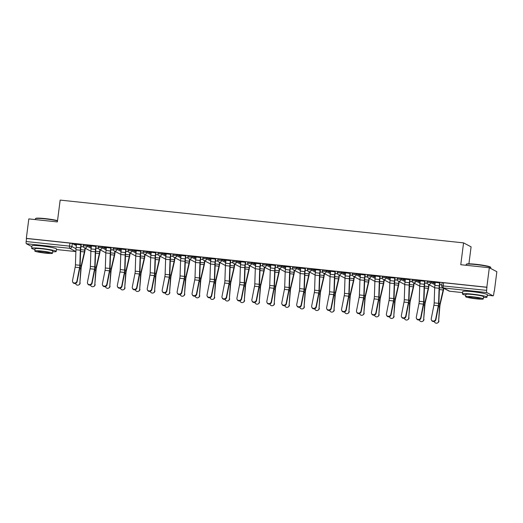 <?xml version="1.0" encoding="UTF-8"?>
<svg xmlns="http://www.w3.org/2000/svg" width="523" height="523" viewBox="0 0 523 523"><rect width="100%" height="100%" fill="white"/><g stroke="black" fill="none" stroke-linecap="round" stroke-linejoin="round"><path stroke-width="0.78" d="M91.29 247.248L87.249 245.117L83.366 244.659L83.229 245.738L87.112 246.196L91.152 248.32M106.241 248.83L102.194 246.699L98.311 246.248L98.174 247.32L102.057 247.778L106.104 249.909M121.186 250.419L117.145 248.288L113.262 247.83L113.125 248.909L117.008 249.366L121.048 251.491M136.137 252.001L132.09 249.87L128.207 249.419L128.07 250.491L131.953 250.948L136 253.08M151.082 253.59L147.041 251.458L143.158 251.001L143.021 252.079L146.904 252.537L150.944 254.662M166.033 255.172L161.986 253.04L158.103 252.589L157.966 253.662L161.849 254.119L165.889 256.25M180.978 256.76L176.937 254.629L173.054 254.171L172.917 255.25L176.794 255.708L180.84 257.832M195.929 258.342L191.882 256.211L187.999 255.76L187.862 256.832L191.745 257.29L195.785 259.421M210.874 259.931L206.827 257.8L202.95 257.342L202.813 258.421L206.69 258.878L210.736 261.003M225.818 261.513L221.778 259.382L217.895 258.931L217.758 260.003L221.641 260.461L225.681 262.592M240.77 263.102L236.723 260.97L232.846 260.513L232.702 261.592L236.586 262.049L240.632 264.174M255.714 264.684L251.674 262.553L247.791 262.101L247.654 263.174L251.537 263.631L255.577 265.762M270.666 266.272L266.619 264.141L262.736 263.684L262.598 264.762L266.482 265.22L270.528 267.345M285.61 267.854L281.57 265.723L277.687 265.272L277.55 266.344L281.433 266.802L285.473 268.933M300.562 269.443L296.515 267.312L292.632 266.854L292.494 267.933L296.378 268.391L300.424 270.515M315.506 271.025L311.466 268.894L307.583 268.443L307.446 269.515L311.329 269.973L315.369 272.104M330.458 272.614L326.411 270.483L322.528 270.025L322.39 271.104L326.274 271.561L330.32 273.686M345.402 274.196L341.362 272.065L337.479 271.614L337.342 272.686L341.225 273.143L345.265 275.275M360.354 275.784L356.307 273.653L352.424 273.196L352.286 274.274L356.17 274.732L360.216 276.857M375.298 277.367L371.258 275.235L367.375 274.784L367.238 275.856L371.114 276.314L375.161 278.445M390.25 278.955L386.203 276.824L382.32 276.366L382.182 277.445L386.066 277.903L390.106 280.027M405.194 280.537L401.148 278.406L397.271 277.955L397.134 279.027L401.01 279.485L405.057 281.616M420.139 282.126L416.099 279.995L412.216 279.537L412.078 280.616L415.962 281.073L420.002 283.198M435.09 283.708L431.044 281.577L427.167 281.126L427.023 282.198L430.906 282.655L434.953 284.787M480.212 292.743A7.727 0.7 -172.7 0 0 473.387 291.716A7.727 0.7 -172.7 0 0 470.118 291.455M49.41 247.052A7.727 0.7 -172.7 0 0 42.585 246.026A7.727 0.7 -172.7 0 0 39.317 245.764M494.124 291.161L493.745 294.103A1.981 0.464 96.1 0 1 493.097 295.841A1.981 0.464 96.1 0 1 493.058 295.828L486.841 292.56L443.439 287.951L449.649 291.226L462.613 292.599M468.915 263.821L471.092 246.843L463.561 242.875L460.77 264.71L489.319 267.737L486.828 287.219L26.32 238.377L28.817 218.895L57.367 221.922L60.165 200.093L463.561 242.875M489.319 267.737L496.85 271.705L494.353 291.187M31.844 246.621L26.34 243.718A1.981 0.464 -83.9 0 1 26.15 241.528L26.536 238.495L69.945 243.097L72.298 243.528L76.345 245.66M441.772 285.793L486.658 290.37L486.828 287.219M486.658 290.37A1.981 0.464 96.1 0 0 486.841 292.56M439.954 282.976L433.384 282.139M425.009 281.394L418.439 280.557M410.058 279.805L403.488 278.968M395.113 278.223L388.543 277.386M380.162 276.634L373.592 275.798M365.217 275.052L358.647 274.215M350.266 273.464L343.696 272.627M335.321 271.882L328.751 271.045M320.377 270.293L313.8 269.456M305.425 268.711L298.855 267.874M290.481 267.122L283.911 266.285M275.529 265.54L268.959 264.703M260.585 263.952L254.015 263.115M245.633 262.369L239.063 261.533M230.689 260.781L224.119 259.944M215.738 259.199L209.167 258.362M200.793 257.61L194.223 256.773M185.842 256.028L179.271 255.191M170.897 254.44L164.327 253.603M155.946 252.857L149.375 252.021M141.001 251.269L134.431 250.432M126.056 249.687L119.479 248.85M111.105 248.098L104.535 247.261M96.16 246.516L89.59 245.679M81.209 244.927L74.639 244.091M433.364 282.276L435.247 282.479M441.83 284.885L439.738 284.662M487.044 287.336L443.641 282.727L442.112 282.708L441.726 285.741A1.981 1.981 0 0 0 442.765 287.748L448.976 291.023A1.981 1.981 0 0 0 449.695 291.239A1.981 0.464 96.1 0 0 449.734 291.239M427.219 283.335L424.794 283.08M418.42 280.694L420.302 280.89M412.268 281.747L409.842 281.492M403.475 279.105L405.351 279.308M397.323 280.165L394.898 279.91M388.524 277.523L390.406 277.72M382.372 278.576L379.946 278.321M373.579 275.935L375.455 276.137M367.427 276.994L365.002 276.739M358.628 274.353L360.51 274.549M352.476 275.405L350.05 275.15M343.683 272.764L345.559 272.967M337.531 273.823L335.106 273.568M328.732 271.182L330.614 271.378M322.58 272.235L320.161 271.98M313.787 269.593L315.663 269.796M307.635 270.653L305.21 270.398M298.836 268.011L300.718 268.207M292.69 269.064L290.265 268.809M283.891 266.423L285.767 266.625M277.739 267.482L275.314 267.227M268.94 264.841L270.822 265.037M262.794 265.893L260.369 265.638M253.995 263.252L255.878 263.455M247.843 264.311L245.418 264.056M239.044 261.67L240.926 261.866M232.898 262.723L230.473 262.468M224.099 260.081L225.982 260.284M217.947 261.14L215.522 260.885M209.154 258.499L211.031 258.695M203.002 259.552L200.577 259.297M194.203 256.911L196.086 257.113M188.051 257.97L185.626 257.715M179.258 255.329L181.135 255.525M173.106 256.381L170.681 256.126M164.307 253.74L166.19 253.943M158.155 254.799L155.73 254.544M149.362 252.158L151.239 252.354M143.21 253.21L140.785 252.955M134.411 250.569L136.294 250.772M128.259 251.628L125.84 251.373M119.466 248.987L121.343 249.183M113.314 250.04L110.889 249.785M104.515 247.399L106.398 247.601M98.363 248.458L95.944 248.203M89.57 245.817L91.447 246.013M83.419 246.869L80.993 246.614M74.619 244.228L76.502 244.431M435.267 282.342L434.875 285.381A6.243 1.458 96.1 0 0 434.678 287.807L434.175 302.869A3.668 0.856 -83.9 0 1 433.907 305.242L431.253 318.729A2.282 2.072 -25.5 0 0 433.704 321.037A2.282 2.072 -25.5 0 0 435.659 319.2L435.888 319.684A2.282 2.072 154.5 0 1 431.632 320.429L431.397 319.945M439.974 282.838L439.568 286.003A4.955 1.157 96.1 0 0 439.412 287.925L438.908 302.987A4.955 1.157 -83.9 0 1 438.542 306.19L435.888 319.684M439.673 282.806L439.281 285.852A6.243 1.458 96.1 0 0 439.085 288.271L438.581 303.333A3.668 0.856 -83.9 0 1 438.313 305.707L435.659 319.2M438.928 321.004A2.282 2.184 58.5 0 1 437.914 322.711L437.601 322.907A2.282 2.184 -121.5 0 0 438.614 321.194L439.85 306.596A3.668 0.856 96.1 0 1 440.183 304.255L443.36 290.605A6.243 1.458 -83.9 0 0 443.766 288.297L443.772 288.278M434.267 321.442A2.282 2.184 -121.5 0 0 437.601 322.907M439.418 287.715L443.484 288.147A4.955 1.157 -83.9 0 1 443.158 289.977L439.98 303.634A4.955 1.157 96.1 0 0 439.529 306.792L438.614 321.194M420.315 280.753L419.93 283.799A6.243 1.458 96.1 0 0 419.727 286.218L419.23 301.281A3.668 0.856 -83.9 0 1 418.956 303.654L416.301 317.147A2.282 2.072 -25.5 0 0 418.76 319.455A2.282 2.072 -25.5 0 0 420.714 317.611L420.943 318.095A2.282 2.072 154.5 0 1 416.681 318.847L416.452 318.363M425.022 281.256L424.624 284.414A4.955 1.157 96.1 0 0 424.467 286.336L423.963 301.398A4.955 1.157 -83.9 0 1 423.597 304.608L420.943 318.095M424.728 281.224L424.336 284.264A6.243 1.458 96.1 0 0 424.14 286.689L423.637 301.751A3.668 0.856 -83.9 0 1 423.369 304.125L420.714 317.611M405.371 279.171L404.979 282.211A6.243 1.458 96.1 0 0 404.782 284.636L404.279 299.699A3.668 0.856 -83.9 0 1 404.011 302.072L401.357 315.559A2.282 2.072 -25.5 0 0 403.808 317.866A2.282 2.072 -25.5 0 0 405.763 316.029L405.992 316.513A2.282 2.072 154.5 0 1 401.736 317.258L401.501 316.775M410.078 279.668L409.672 282.832A4.955 1.157 96.1 0 0 409.516 284.754L409.012 299.816A4.955 1.157 -83.9 0 1 408.646 303.02L405.992 316.513M409.777 279.635L409.385 282.682A6.243 1.458 96.1 0 0 409.189 285.1L408.685 300.163A3.668 0.856 -83.9 0 1 408.417 302.536L405.763 316.029M423.983 319.416A2.282 2.184 58.5 0 1 422.97 321.129L422.649 321.318A2.282 2.184 -121.5 0 0 423.663 319.612L424.898 305.014A3.668 0.856 96.1 0 1 425.238 302.673L428.409 289.016A6.243 1.458 -83.9 0 0 428.821 286.709L429.069 284.734M419.322 319.854A2.282 2.184 -121.5 0 0 422.649 321.318M428.788 284.584L428.533 286.558A4.955 1.157 -83.9 0 1 428.213 288.389L425.036 302.046A4.955 1.157 96.1 0 0 424.584 305.21L423.663 319.612M409.032 317.834A2.282 2.184 58.5 0 1 408.018 319.54L407.705 319.736A2.282 2.184 -121.5 0 0 408.718 318.023L409.954 303.425A3.668 0.856 96.1 0 1 410.287 301.085L413.464 287.434A6.243 1.458 -83.9 0 0 413.87 285.127L414.124 283.152M404.371 318.272A2.282 2.184 -121.5 0 0 407.705 319.736M413.837 283.002L413.588 284.976A4.955 1.157 -83.9 0 1 413.262 286.807L410.084 300.464A4.955 1.157 96.1 0 0 409.633 303.621L408.718 318.023M466.287 264.324L466.614 264.069A12.088 1.092 7.3 0 1 475.871 264.285A12.088 1.092 7.3 0 1 490.502 267.129L490.757 267.456A12.389 1.118 -172.7 0 0 475.767 264.546A12.389 1.118 -172.7 0 0 466.287 264.324A12.389 1.118 -172.7 0 0 466.222 264.416L466.111 265.272M483.468 297.456A12.389 1.118 -172.7 0 0 487.011 297.129A12.389 1.118 -172.7 0 0 471.981 294.109A12.389 1.118 -172.7 0 0 462.437 293.985A12.389 1.118 -172.7 0 0 465.777 295.188M487.011 297.129L487.325 294.684A12.389 1.118 -172.7 0 0 472.289 291.664A12.389 1.118 -172.7 0 0 462.75 291.533L462.437 293.985M465.588 296.672L465.875 294.423A8.917 0.804 7.3 0 1 472.746 294.514A8.917 0.804 7.3 0 1 483.566 296.691L483.278 298.94A8.917 0.804 -172.7 0 0 472.459 296.763A8.917 0.804 -172.7 0 0 465.588 296.672A8.917 0.804 -172.7 0 0 476.407 298.849A8.917 0.804 -172.7 0 0 483.278 298.94M475.708 298.476A5.746 0.516 -172.7 0 0 480.134 298.535A5.746 0.516 -172.7 0 0 473.158 297.136A5.746 0.516 -172.7 0 0 468.732 297.077A5.746 0.516 -172.7 0 0 475.708 298.476M490.685 268.456L490.796 267.567A12.389 1.118 -172.7 0 0 490.757 267.456M57.504 220.863A12.389 1.118 -172.7 0 0 44.965 218.856A12.389 1.118 -172.7 0 0 35.486 218.634L35.812 218.379A12.088 1.092 7.3 0 1 45.07 218.594A12.088 1.092 7.3 0 1 57.537 220.614M35.486 218.634A12.389 1.118 -172.7 0 0 35.42 218.725L35.309 219.582M52.666 251.766A12.389 1.118 -172.7 0 0 56.209 251.439A12.389 1.118 -172.7 0 0 41.173 248.418A12.389 1.118 -172.7 0 0 31.635 248.294A12.389 1.118 -172.7 0 0 34.976 249.497M56.209 251.439L56.523 248.994A12.389 1.118 -172.7 0 0 41.487 245.973A12.389 1.118 -172.7 0 0 31.949 245.843L31.635 248.294M34.786 250.981L35.074 248.732A8.917 0.804 7.3 0 1 41.945 248.824A8.917 0.804 7.3 0 1 52.764 251.001L52.477 253.25A8.917 0.804 -172.7 0 0 41.657 251.073A8.917 0.804 -172.7 0 0 34.786 250.981A8.917 0.804 -172.7 0 0 45.606 253.158A8.917 0.804 -172.7 0 0 52.477 253.25M44.906 252.786A5.746 0.516 -172.7 0 0 49.332 252.844A5.746 0.516 -172.7 0 0 42.356 251.445A5.746 0.516 -172.7 0 0 37.931 251.386A5.746 0.516 -172.7 0 0 44.906 252.786M390.42 277.582L390.034 280.629A6.243 1.458 96.1 0 0 389.838 283.048L389.334 298.11A3.668 0.856 -83.9 0 1 389.06 300.483L386.405 313.977A2.282 2.072 -25.5 0 0 388.864 316.284A2.282 2.072 -25.5 0 0 390.818 314.441L391.047 314.924A2.282 2.072 154.5 0 1 386.785 315.676L386.556 315.192M395.133 278.086L394.728 281.243A4.955 1.157 96.1 0 0 394.571 283.165L394.067 298.228A4.955 1.157 -83.9 0 1 393.701 301.438L391.047 314.924M394.832 278.053L394.44 281.093A6.243 1.458 96.1 0 0 394.244 283.518L393.741 298.581A3.668 0.856 -83.9 0 1 393.473 300.954L390.818 314.441M375.475 276L375.083 279.04A6.243 1.458 96.1 0 0 374.886 281.466L374.383 296.528A3.668 0.856 -83.9 0 1 374.115 298.901L371.461 312.388A2.282 2.072 -25.5 0 0 373.912 314.696A2.282 2.072 -25.5 0 0 375.867 312.859L376.102 313.342A2.282 2.072 154.5 0 1 371.84 314.088L371.605 313.604M380.182 276.497L379.776 279.661A4.955 1.157 96.1 0 0 379.62 281.583L379.116 296.646A4.955 1.157 -83.9 0 1 378.757 299.849L376.102 313.342M379.881 276.464L379.489 279.511A6.243 1.458 96.1 0 0 379.293 281.93L378.789 296.992A3.668 0.856 -83.9 0 1 378.521 299.365L375.867 312.859M360.524 274.412L360.138 277.458A6.243 1.458 96.1 0 0 359.942 279.877L359.438 294.939A3.668 0.856 -83.9 0 1 359.164 297.312L356.509 310.806A2.282 2.072 -25.5 0 0 358.968 313.114A2.282 2.072 -25.5 0 0 360.922 311.27L361.151 311.754A2.282 2.072 154.5 0 1 356.889 312.506L356.66 312.022M365.237 274.915L364.832 278.073A4.955 1.157 96.1 0 0 364.675 279.995L364.171 295.057A4.955 1.157 -83.9 0 1 363.805 298.267L361.151 311.754M364.936 274.882L364.544 277.922A6.243 1.458 96.1 0 0 364.348 280.348L363.845 295.41A3.668 0.856 -83.9 0 1 363.577 297.783L360.922 311.27M394.087 316.245A2.282 2.184 58.5 0 1 393.074 317.958L392.753 318.147A2.282 2.184 -121.5 0 0 393.767 316.441L395.009 301.843A3.668 0.856 96.1 0 1 395.342 299.502L398.513 285.846A6.243 1.458 -83.9 0 0 398.925 283.538L399.18 281.564M389.426 316.683A2.282 2.184 -121.5 0 0 392.753 318.147M398.892 281.413L398.637 283.388A4.955 1.157 -83.9 0 1 398.317 285.218L395.14 298.875A4.955 1.157 96.1 0 0 394.688 302.039L393.767 316.441M379.136 314.663A2.282 2.184 58.5 0 1 378.122 316.369L377.809 316.565A2.282 2.184 -121.5 0 0 378.822 314.853L380.058 300.254A3.668 0.856 96.1 0 1 380.391 297.914L383.568 284.264A6.243 1.458 -83.9 0 0 383.974 281.956L384.228 279.982M374.481 315.101A2.282 2.184 -121.5 0 0 377.809 316.565M383.941 279.831L383.692 281.805A4.955 1.157 -83.9 0 1 383.366 283.636L380.188 297.293A4.955 1.157 96.1 0 0 379.737 300.45L378.822 314.853M364.191 313.074A2.282 2.184 58.5 0 1 363.178 314.787L362.857 314.977A2.282 2.184 -121.5 0 0 363.871 313.27L365.113 298.672A3.668 0.856 96.1 0 1 365.446 296.332L368.617 282.675A6.243 1.458 -83.9 0 0 369.029 280.367L369.284 278.393M359.53 313.512A2.282 2.184 -121.5 0 0 362.857 314.977M368.996 278.243L368.741 280.217A4.955 1.157 -83.9 0 1 368.421 282.047L365.244 295.704A4.955 1.157 96.1 0 0 364.793 298.868L363.871 313.27M345.579 272.829L345.187 275.869A6.243 1.458 96.1 0 0 344.99 278.295L344.487 293.357A3.668 0.856 -83.9 0 1 344.219 295.73L341.565 309.217A2.282 2.072 -25.5 0 0 344.016 311.525A2.282 2.072 -25.5 0 0 345.971 309.688L346.206 310.172A2.282 2.072 154.5 0 1 341.944 310.917L341.709 310.433M350.286 273.326L349.88 276.49A4.955 1.157 96.1 0 0 349.724 278.413L349.22 293.475A4.955 1.157 -83.9 0 1 348.861 296.678L346.206 310.172M349.985 273.294L349.599 276.34A6.243 1.458 96.1 0 0 349.397 278.759L348.893 293.821A3.668 0.856 -83.9 0 1 348.625 296.195L345.971 309.688M349.24 311.492A2.282 2.184 58.5 0 1 348.233 313.199L347.913 313.395A2.282 2.184 -121.5 0 0 348.926 311.682L350.162 297.084A3.668 0.856 96.1 0 1 350.495 294.743L353.672 281.093A6.243 1.458 -83.9 0 0 354.078 278.785L354.333 276.811M344.585 311.93A2.282 2.184 -121.5 0 0 347.913 313.395M354.045 276.66L353.796 278.635A4.955 1.157 -83.9 0 1 353.47 280.465L350.292 294.122A4.955 1.157 96.1 0 0 349.841 297.28L348.926 311.682M330.634 271.241L330.242 274.287A6.243 1.458 96.1 0 0 330.046 276.706L329.542 291.769A3.668 0.856 -83.9 0 1 329.274 294.142L326.62 307.635A2.282 2.072 -25.5 0 0 329.072 309.943A2.282 2.072 -25.5 0 0 331.026 308.099L331.255 308.583A2.282 2.072 154.5 0 1 326.993 309.335L326.764 308.851M335.341 271.744L334.936 274.902A4.955 1.157 96.1 0 0 334.779 276.824L334.275 291.886A4.955 1.157 -83.9 0 1 333.909 295.096L331.255 308.583M335.04 271.712L334.648 274.752A6.243 1.458 96.1 0 0 334.452 277.177L333.949 292.239A3.668 0.856 -83.9 0 1 333.681 294.612L331.026 308.099M334.295 309.904A2.282 2.184 58.5 0 1 333.282 311.616L332.961 311.806A2.282 2.184 -121.5 0 0 333.975 310.1L335.217 295.502A3.668 0.856 96.1 0 1 335.55 293.161L338.727 279.504A6.243 1.458 -83.9 0 0 339.133 277.197L339.388 275.222M329.634 310.342A2.282 2.184 -121.5 0 0 332.961 311.806M339.1 275.072L338.845 277.046A4.955 1.157 -83.9 0 1 338.525 278.877L335.348 292.534A4.955 1.157 96.1 0 0 334.897 295.698L333.975 310.1M315.683 269.659L315.291 272.699A6.243 1.458 96.1 0 0 315.094 275.124L314.591 290.187A3.668 0.856 -83.9 0 1 314.323 292.56L311.669 306.047A2.282 2.072 -25.5 0 0 314.127 308.354A2.282 2.072 -25.5 0 0 316.075 306.517L316.31 307.001A2.282 2.072 154.5 0 1 312.048 307.746L311.819 307.263M320.39 270.156L319.984 273.32A4.955 1.157 96.1 0 0 319.828 275.242L319.324 290.304A4.955 1.157 -83.9 0 1 318.965 293.508L316.31 307.001M320.089 270.123L319.703 273.169A6.243 1.458 96.1 0 0 319.501 275.588L318.997 290.651A3.668 0.856 -83.9 0 1 318.729 293.024L316.075 306.517M319.35 308.322A2.282 2.184 58.5 0 1 318.337 310.028L318.017 310.224A2.282 2.184 -121.5 0 0 319.03 308.511L320.266 293.913A3.668 0.856 96.1 0 1 320.599 291.573L323.776 277.922A6.243 1.458 -83.9 0 0 324.188 275.614L324.437 273.64M314.689 308.76A2.282 2.184 -121.5 0 0 318.017 310.224M324.155 273.49L323.9 275.464A4.955 1.157 -83.9 0 1 323.574 277.295L320.403 290.951A4.955 1.157 96.1 0 0 319.945 294.109L319.03 308.511M300.738 268.07L300.346 271.117A6.243 1.458 96.1 0 0 300.15 273.536L299.646 288.598A3.668 0.856 -83.9 0 1 299.378 290.971L296.724 304.464A2.282 2.072 -25.5 0 0 299.176 306.772A2.282 2.072 -25.5 0 0 301.13 304.929L301.359 305.412A2.282 2.072 154.5 0 1 297.097 306.164L296.868 305.68M305.445 268.574L305.04 271.731A4.955 1.157 96.1 0 0 304.883 273.653L304.379 288.716A4.955 1.157 -83.9 0 1 304.013 291.926L301.359 305.412M305.144 268.541L304.752 271.581A6.243 1.458 96.1 0 0 304.556 274.006L304.053 289.069A3.668 0.856 -83.9 0 1 303.785 291.442L301.13 304.929M304.399 306.733A2.282 2.184 58.5 0 1 303.386 308.446L303.065 308.635A2.282 2.184 -121.5 0 0 304.079 306.929L305.321 292.331A3.668 0.856 96.1 0 1 305.654 289.99L308.832 276.334A6.243 1.458 -83.9 0 0 309.237 274.026L309.492 272.052M299.738 307.171A2.282 2.184 -121.5 0 0 303.065 308.635M309.204 271.901L308.949 273.875A4.955 1.157 -83.9 0 1 308.629 275.706L305.452 289.363A4.955 1.157 96.1 0 0 305.001 292.527L304.079 306.929M285.787 266.488L285.395 269.528A6.243 1.458 96.1 0 0 285.198 271.953L284.695 287.016A3.668 0.856 -83.9 0 1 284.427 289.389L281.773 302.876A2.282 2.072 -25.5 0 0 284.231 305.184A2.282 2.072 -25.5 0 0 286.179 303.347L286.414 303.83A2.282 2.072 154.5 0 1 282.152 304.576L281.923 304.092M290.494 266.985L290.088 270.149A4.955 1.157 96.1 0 0 289.932 272.071L289.428 287.134A4.955 1.157 -83.9 0 1 289.069 290.337L286.414 303.83M290.193 266.952L289.807 269.999A6.243 1.458 96.1 0 0 289.611 272.418L289.108 287.48A3.668 0.856 -83.9 0 1 288.833 289.853L286.179 303.347M289.454 305.151A2.282 2.184 58.5 0 1 288.441 306.857L288.121 307.053A2.282 2.184 -121.5 0 0 289.134 305.34L290.37 290.742A3.668 0.856 96.1 0 1 290.703 288.402L293.88 274.752A6.243 1.458 -83.9 0 0 294.292 272.444L294.541 270.469M284.793 305.589A2.282 2.184 -121.5 0 0 288.121 307.053M294.259 270.319L294.004 272.293A4.955 1.157 -83.9 0 1 293.678 274.124L290.507 287.781A4.955 1.157 96.1 0 0 290.056 290.938L289.134 305.34M270.842 264.899L270.45 267.946A6.243 1.458 96.1 0 0 270.254 270.365L269.75 285.427A3.668 0.856 -83.9 0 1 269.482 287.8L266.828 301.294A2.282 2.072 -25.5 0 0 269.28 303.601A2.282 2.072 -25.5 0 0 271.234 301.758L271.463 302.242A2.282 2.072 154.5 0 1 267.207 302.994L266.972 302.51M275.549 265.403L275.144 268.561A4.955 1.157 96.1 0 0 274.987 270.483L274.483 285.545A4.955 1.157 -83.9 0 1 274.117 288.755L271.463 302.242M275.248 265.37L274.856 268.41A6.243 1.458 96.1 0 0 274.66 270.836L274.157 285.898A3.668 0.856 -83.9 0 1 273.889 288.271L271.234 301.758M274.503 303.562A2.282 2.184 58.5 0 1 273.49 305.275L273.169 305.465A2.282 2.184 -121.5 0 0 274.183 303.758L275.425 289.16A3.668 0.856 96.1 0 1 275.758 286.82L278.936 273.163A6.243 1.458 -83.9 0 0 279.341 270.855L279.596 268.881M269.842 304A2.282 2.184 -121.5 0 0 273.169 305.465M279.308 268.73L279.053 270.705A4.955 1.157 -83.9 0 1 278.733 272.535L275.556 286.192A4.955 1.157 96.1 0 0 275.105 289.356L274.183 303.758M255.891 263.317L255.505 266.357A6.243 1.458 96.1 0 0 255.302 268.783L254.799 283.845A3.668 0.856 -83.9 0 1 254.531 286.218L251.877 299.705A2.282 2.072 -25.5 0 0 254.335 302.013A2.282 2.072 -25.5 0 0 256.283 300.176L256.518 300.66A2.282 2.072 154.5 0 1 252.256 301.405L252.027 300.921M260.598 263.814L260.192 266.978A4.955 1.157 96.1 0 0 260.036 268.9L259.532 283.963A4.955 1.157 -83.9 0 1 259.173 287.166L256.518 300.66M260.297 263.782L259.911 266.828A6.243 1.458 96.1 0 0 259.715 269.247L259.212 284.309A3.668 0.856 -83.9 0 1 258.937 286.682L256.283 300.176M259.558 301.98A2.282 2.184 58.5 0 1 258.545 303.686L258.225 303.883A2.282 2.184 -121.5 0 0 259.238 302.17L260.474 287.572A3.668 0.856 96.1 0 1 260.807 285.231L263.984 271.581A6.243 1.458 -83.9 0 0 264.396 269.273L264.645 267.299M254.897 302.418A2.282 2.184 -121.5 0 0 258.225 303.883M264.363 267.148L264.108 269.123A4.955 1.157 -83.9 0 1 263.782 270.953L260.611 284.61A4.955 1.157 96.1 0 0 260.16 287.768L259.238 302.17M240.946 261.729L240.554 264.775A6.243 1.458 96.1 0 0 240.358 267.194L239.854 282.257A3.668 0.856 -83.9 0 1 239.586 284.63L236.932 298.123A2.282 2.072 -25.5 0 0 239.384 300.431A2.282 2.072 -25.5 0 0 241.338 298.587L241.567 299.071A2.282 2.072 154.5 0 1 237.311 299.823L237.076 299.339M245.653 262.232L245.248 265.39A4.955 1.157 96.1 0 0 245.091 267.312L244.587 282.374A4.955 1.157 -83.9 0 1 244.221 285.584L241.567 299.071M245.352 262.2L244.96 265.239A6.243 1.458 96.1 0 0 244.764 267.665L244.261 282.727A3.668 0.856 -83.9 0 1 243.993 285.1L241.338 298.587M244.607 300.392A2.282 2.184 58.5 0 1 243.594 302.104L243.28 302.294A2.282 2.184 -121.5 0 0 244.287 300.588L245.529 285.989A3.668 0.856 96.1 0 1 245.862 283.649L249.04 269.992A6.243 1.458 -83.9 0 0 249.445 267.684L249.7 265.71M239.946 300.83A2.282 2.184 -121.5 0 0 243.28 302.294M249.412 265.56L249.164 267.534A4.955 1.157 -83.9 0 1 248.837 269.365L245.66 283.021A4.955 1.157 96.1 0 0 245.209 286.186L244.287 300.588M225.995 260.147L225.609 263.187A6.243 1.458 96.1 0 0 225.406 265.612L224.903 280.674A3.668 0.856 -83.9 0 1 224.635 283.048L221.981 296.534A2.282 2.072 -25.5 0 0 224.439 298.842A2.282 2.072 -25.5 0 0 226.394 297.005L226.622 297.489A2.282 2.072 154.5 0 1 222.36 298.234L222.131 297.75M230.702 260.644L230.297 263.808A4.955 1.157 96.1 0 0 230.146 265.73L229.643 280.792A4.955 1.157 -83.9 0 1 229.277 283.996L226.622 297.489M230.401 260.611L230.015 263.657A6.243 1.458 96.1 0 0 229.819 266.076L229.316 281.139A3.668 0.856 -83.9 0 1 229.041 283.512L226.394 297.005M229.662 298.81A2.282 2.184 58.5 0 1 228.649 300.516L228.329 300.712A2.282 2.184 -121.5 0 0 229.342 298.999L230.578 284.401A3.668 0.856 96.1 0 1 230.918 282.06L234.088 268.41A6.243 1.458 -83.9 0 0 234.5 266.102L234.749 264.128M225.001 299.248A2.282 2.184 -121.5 0 0 228.329 300.712M234.467 263.978L234.212 265.952A4.955 1.157 -83.9 0 1 233.892 267.783L230.715 281.439A4.955 1.157 96.1 0 0 230.264 284.597L229.342 298.999M211.05 258.558L210.658 261.605A6.243 1.458 96.1 0 0 210.462 264.023L209.958 279.086A3.668 0.856 -83.9 0 1 209.69 281.459L207.036 294.952A2.282 2.072 -25.5 0 0 209.488 297.26A2.282 2.072 -25.5 0 0 211.442 295.417L211.671 295.9A2.282 2.072 154.5 0 1 207.415 296.652L207.18 296.168M215.757 259.062L215.352 262.219A4.955 1.157 96.1 0 0 215.195 264.141L214.691 279.204A4.955 1.157 -83.9 0 1 214.325 282.413L211.671 295.9M215.456 259.029L215.064 262.069A6.243 1.458 96.1 0 0 214.868 264.494L214.365 279.557A3.668 0.856 -83.9 0 1 214.097 281.93L211.442 295.417M214.711 297.221A2.282 2.184 58.5 0 1 213.698 298.934L213.384 299.123A2.282 2.184 -121.5 0 0 214.397 297.417L215.633 282.819A3.668 0.856 96.1 0 1 215.966 280.478L219.144 266.822A6.243 1.458 -83.9 0 0 219.549 264.514L219.804 262.539M210.05 297.659A2.282 2.184 -121.5 0 0 213.384 299.123M219.516 262.389L219.268 264.363A4.955 1.157 -83.9 0 1 218.941 266.194L215.764 279.851A4.955 1.157 96.1 0 0 215.313 283.015L214.397 297.417M196.099 256.976L195.713 260.016A6.243 1.458 96.1 0 0 195.517 262.441L195.014 277.504A3.668 0.856 -83.9 0 1 194.739 279.877L192.085 293.364A2.282 2.072 -25.5 0 0 194.543 295.672A2.282 2.072 -25.5 0 0 196.498 293.834L196.726 294.318A2.282 2.072 154.5 0 1 192.464 295.064L192.235 294.58M200.812 257.473L200.407 260.637A4.955 1.157 96.1 0 0 200.25 262.559L199.747 277.621A4.955 1.157 -83.9 0 1 199.381 280.825L196.726 294.318M200.512 257.44L200.119 260.487A6.243 1.458 96.1 0 0 199.923 262.906L199.42 277.968A3.668 0.856 -83.9 0 1 199.152 280.341L196.498 293.834M199.766 295.639A2.282 2.184 58.5 0 1 198.753 297.345L198.433 297.541A2.282 2.184 -121.5 0 0 199.446 295.828L200.682 281.23A3.668 0.856 96.1 0 1 201.022 278.89L204.192 265.239A6.243 1.458 -83.9 0 0 204.604 262.932L204.859 260.957M195.105 296.077A2.282 2.184 -121.5 0 0 198.433 297.541M204.571 260.807L204.316 262.781A4.955 1.157 -83.9 0 1 203.996 264.612L200.819 278.269A4.955 1.157 96.1 0 0 200.368 281.426L199.446 295.828M181.154 255.387L180.762 258.434A6.243 1.458 96.1 0 0 180.566 260.853L180.062 275.915A3.668 0.856 -83.9 0 1 179.794 278.288L177.14 291.782A2.282 2.072 -25.5 0 0 179.592 294.089A2.282 2.072 -25.5 0 0 181.546 292.246L181.782 292.73A2.282 2.072 154.5 0 1 177.519 293.481L177.284 292.998M185.861 255.891L185.456 259.048A4.955 1.157 96.1 0 0 185.299 260.97L184.796 276.033A4.955 1.157 -83.9 0 1 184.436 279.243L181.782 292.73M185.56 255.858L185.168 258.898A6.243 1.458 96.1 0 0 184.972 261.323L184.469 276.386A3.668 0.856 -83.9 0 1 184.201 278.759L181.546 292.246M184.815 294.05A2.282 2.184 58.5 0 1 183.802 295.763L183.488 295.953A2.282 2.184 -121.5 0 0 184.501 294.246L185.737 279.648A3.668 0.856 96.1 0 1 186.07 277.308L189.248 263.651A6.243 1.458 -83.9 0 0 189.653 261.343L189.908 259.369M180.16 294.488A2.282 2.184 -121.5 0 0 183.488 295.953M189.62 259.218L189.372 261.193A4.955 1.157 -83.9 0 1 189.045 263.023L185.868 276.68A4.955 1.157 96.1 0 0 185.417 279.844L184.501 294.246M166.203 253.805L165.817 256.845A6.243 1.458 96.1 0 0 165.621 259.271L165.118 274.333A3.668 0.856 -83.9 0 1 164.843 276.706L162.189 290.193A2.282 2.072 -25.5 0 0 164.647 292.501A2.282 2.072 -25.5 0 0 166.602 290.664L166.83 291.148A2.282 2.072 154.5 0 1 162.568 291.893L162.339 291.409M170.916 254.302L170.511 257.466A4.955 1.157 96.1 0 0 170.354 259.388L169.851 274.451A4.955 1.157 -83.9 0 1 169.485 277.654L166.83 291.148M170.616 254.27L170.223 257.316A6.243 1.458 96.1 0 0 170.027 259.735L169.524 274.797A3.668 0.856 -83.9 0 1 169.256 277.17L166.602 290.664M169.87 292.468A2.282 2.184 58.5 0 1 168.857 294.174L168.537 294.371A2.282 2.184 -121.5 0 0 169.55 292.658L170.792 278.059A3.668 0.856 96.1 0 1 171.126 275.719L174.296 262.069A6.243 1.458 -83.9 0 0 174.708 259.761L174.963 257.787M165.209 292.906A2.282 2.184 -121.5 0 0 168.537 294.371M174.675 257.636L174.421 259.611A4.955 1.157 -83.9 0 1 174.1 261.441L170.923 275.098A4.955 1.157 96.1 0 0 170.472 278.256L169.55 292.658M151.258 252.217L150.866 255.263A6.243 1.458 96.1 0 0 150.67 257.682L150.166 272.745A3.668 0.856 -83.9 0 1 149.898 275.118L147.244 288.611A2.282 2.072 -25.5 0 0 149.696 290.919A2.282 2.072 -25.5 0 0 151.65 289.075L151.886 289.559A2.282 2.072 154.5 0 1 147.623 290.311L147.388 289.827M155.965 252.72L155.56 255.878A4.955 1.157 96.1 0 0 155.403 257.8L154.9 272.862A4.955 1.157 -83.9 0 1 154.54 276.072L151.886 289.559M155.664 252.687L155.279 255.727A6.243 1.458 96.1 0 0 155.076 258.153L154.573 273.215A3.668 0.856 -83.9 0 1 154.305 275.588L151.65 289.075M154.919 290.88A2.282 2.184 58.5 0 1 153.906 292.592L153.592 292.782A2.282 2.184 -121.5 0 0 154.605 291.076L155.841 276.477A3.668 0.856 96.1 0 1 156.174 274.137L159.352 260.48A6.243 1.458 -83.9 0 0 159.757 258.172L160.012 256.198M150.264 291.318A2.282 2.184 -121.5 0 0 153.592 292.782M159.724 256.048L159.476 258.022A4.955 1.157 -83.9 0 1 159.149 259.853L155.972 273.509A4.955 1.157 96.1 0 0 155.521 276.674L154.605 291.076M136.307 250.635L135.921 253.675A6.243 1.458 96.1 0 0 135.725 256.1L135.222 271.162A3.668 0.856 -83.9 0 1 134.947 273.536L132.299 287.022A2.282 2.072 -25.5 0 0 134.751 289.33A2.282 2.072 -25.5 0 0 136.706 287.493L136.934 287.977A2.282 2.072 154.5 0 1 132.672 288.722L132.443 288.238M141.02 251.132L140.615 254.296A4.955 1.157 96.1 0 0 140.458 256.218L139.955 271.28A4.955 1.157 -83.9 0 1 139.589 274.483L136.934 287.977M140.72 251.099L140.327 254.145A6.243 1.458 96.1 0 0 140.131 256.564L139.628 271.627A3.668 0.856 -83.9 0 1 139.36 274L136.706 287.493M139.974 289.297A2.282 2.184 58.5 0 1 138.961 291.004L138.641 291.2A2.282 2.184 -121.5 0 0 139.654 289.487L140.896 274.889A3.668 0.856 96.1 0 1 141.23 272.548L144.4 258.898A6.243 1.458 -83.9 0 0 144.812 256.59L145.067 254.616M135.313 289.735A2.282 2.184 -121.5 0 0 138.641 291.2M144.779 254.466L144.525 256.44A4.955 1.157 -83.9 0 1 144.204 258.27L141.027 271.927A4.955 1.157 96.1 0 0 140.576 275.085L139.654 289.487M121.362 249.046L120.97 252.093A6.243 1.458 96.1 0 0 120.774 254.511L120.27 269.574A3.668 0.856 -83.9 0 1 120.002 271.947L117.348 285.44A2.282 2.072 -25.5 0 0 119.806 287.748A2.282 2.072 -25.5 0 0 121.754 285.904L121.99 286.388A2.282 2.072 154.5 0 1 117.727 287.14L117.498 286.656M126.069 249.549L125.664 252.707A4.955 1.157 96.1 0 0 125.507 254.629L125.004 269.691A4.955 1.157 -83.9 0 1 124.644 272.901L121.99 286.388M125.768 249.517L125.383 252.557A6.243 1.458 96.1 0 0 125.18 254.982L124.677 270.045A3.668 0.856 -83.9 0 1 124.409 272.418L121.754 285.904M125.03 287.709A2.282 2.184 58.5 0 1 124.016 289.422L123.696 289.611A2.282 2.184 -121.5 0 0 124.709 287.905L125.945 273.307A3.668 0.856 96.1 0 1 126.278 270.966L129.456 257.309A6.243 1.458 -83.9 0 0 129.861 255.002L130.116 253.027M120.368 288.147A2.282 2.184 -121.5 0 0 123.696 289.611M129.835 252.877L129.58 254.851A4.955 1.157 -83.9 0 1 129.253 256.682L126.082 270.339A4.955 1.157 96.1 0 0 125.625 273.503L124.709 287.905M106.417 247.464L106.025 250.504A6.243 1.458 96.1 0 0 105.829 252.929L105.326 267.992A3.668 0.856 -83.9 0 1 105.058 270.365L102.403 283.852A2.282 2.072 -25.5 0 0 104.855 286.159A2.282 2.072 -25.5 0 0 106.81 284.322L107.038 284.806A2.282 2.072 154.5 0 1 102.776 285.551L102.547 285.068M111.124 247.961L110.719 251.125A4.955 1.157 96.1 0 0 110.562 253.047L110.059 268.109A4.955 1.157 -83.9 0 1 109.693 271.313L107.038 284.806M110.824 247.928L110.431 250.975A6.243 1.458 96.1 0 0 110.235 253.394L109.732 268.456A3.668 0.856 -83.9 0 1 109.464 270.829L106.81 284.322M110.078 286.127A2.282 2.184 58.5 0 1 109.065 287.833L108.745 288.029A2.282 2.184 -121.5 0 0 109.758 286.316L111 271.718A3.668 0.856 96.1 0 1 111.334 269.378L114.511 255.727A6.243 1.458 -83.9 0 0 114.916 253.42L115.171 251.445M105.417 286.565A2.282 2.184 -121.5 0 0 108.745 288.029M114.883 251.295L114.629 253.269A4.955 1.157 -83.9 0 1 114.308 255.1L111.131 268.757A4.955 1.157 96.1 0 0 110.68 271.914L109.758 286.316M91.466 245.875L91.074 248.922A6.243 1.458 96.1 0 0 90.878 251.341L90.374 266.403A3.668 0.856 -83.9 0 1 90.106 268.776L87.452 282.27A2.282 2.072 -25.5 0 0 89.91 284.577A2.282 2.072 -25.5 0 0 91.858 282.734L92.094 283.218A2.282 2.072 154.5 0 1 87.831 283.969L87.603 283.486M96.173 246.379L95.768 249.536A4.955 1.157 96.1 0 0 95.611 251.458L95.108 266.521A4.955 1.157 -83.9 0 1 94.748 269.731L92.094 283.218M95.872 246.346L95.487 249.386A6.243 1.458 96.1 0 0 95.291 251.811L94.787 266.874A3.668 0.856 -83.9 0 1 94.513 269.247L91.858 282.734M95.134 284.538A2.282 2.184 58.5 0 1 94.12 286.251L93.8 286.441A2.282 2.184 -121.5 0 0 94.813 284.734L96.049 270.136A3.668 0.856 96.1 0 1 96.382 267.796L99.56 254.139A6.243 1.458 -83.9 0 0 99.971 251.831L100.22 249.857M90.472 284.976A2.282 2.184 -121.5 0 0 93.8 286.441M99.939 249.706L99.684 251.681A4.955 1.157 -83.9 0 1 99.357 253.511L96.186 267.168A4.955 1.157 96.1 0 0 95.735 270.332L94.813 284.734M76.521 244.293L76.129 247.333A6.243 1.458 96.1 0 0 75.933 249.759L75.43 264.821A3.668 0.856 -83.9 0 1 75.162 267.194L72.507 280.681A2.282 2.072 -25.5 0 0 74.959 282.989A2.282 2.072 -25.5 0 0 76.914 281.152L77.143 281.636A2.282 2.072 154.5 0 1 72.887 282.381L72.651 281.897M81.228 244.79L80.823 247.954A4.955 1.157 96.1 0 0 80.666 249.876L80.163 264.939A4.955 1.157 -83.9 0 1 79.797 268.142L77.143 281.636M80.928 244.757L80.535 247.804A6.243 1.458 96.1 0 0 80.339 250.223L79.836 265.285A3.668 0.856 -83.9 0 1 79.568 267.658L76.914 281.152M80.182 282.956A2.282 2.184 58.5 0 1 79.169 284.662L78.849 284.858A2.282 2.184 -121.5 0 0 79.862 283.146L81.104 268.547A3.668 0.856 96.1 0 1 81.438 266.207L84.615 252.557A6.243 1.458 -83.9 0 0 85.02 250.249L85.275 248.275M75.521 283.394A2.282 2.184 -121.5 0 0 78.849 284.858M84.988 248.124L84.733 250.099A4.955 1.157 -83.9 0 1 84.412 251.929L81.235 265.586A4.955 1.157 96.1 0 0 80.784 268.744L79.862 283.146M87.249 245.117L87.112 246.196A1.981 1.922 117.8 0 1 84.942 247.948A1.981 1.922 -62.2 0 1 83.275 245.784L83.229 245.738A1.981 1.981 0 0 0 84.268 247.745L90.479 251.014A1.981 1.922 -62.2 0 0 90.884 251.171A1.981 1.981 0 0 1 90.479 251.014M102.194 246.699L102.057 247.778A1.981 1.922 117.8 0 1 99.893 249.53A1.981 1.922 -62.2 0 1 98.226 247.372L98.174 247.32A1.981 1.981 0 0 0 99.22 249.327L105.43 252.602A1.981 1.922 -62.2 0 0 105.836 252.759A1.981 1.981 0 0 1 105.43 252.602M117.145 248.288L117.008 249.366A1.981 1.922 117.8 0 1 114.838 251.118A1.981 1.922 -62.2 0 1 113.171 248.955L113.125 248.909A1.981 1.981 0 0 0 114.164 250.916L120.375 254.185A1.981 1.922 -62.2 0 0 120.78 254.341A1.981 1.981 0 0 1 120.375 254.185M132.09 249.87L131.953 250.948A1.981 1.922 117.8 0 1 129.789 252.701A1.981 1.922 -62.2 0 1 128.122 250.543L128.07 250.491A1.981 1.981 0 0 0 129.116 252.498L135.326 255.773A1.981 1.922 -62.2 0 0 135.732 255.93A1.981 1.981 0 0 1 135.326 255.773M147.041 251.458L146.904 252.537A1.981 1.922 117.8 0 1 144.734 254.289A1.981 1.922 -62.2 0 1 143.067 252.125L143.021 252.079A1.981 1.981 0 0 0 144.06 254.086L150.271 257.355A1.981 1.922 -62.2 0 0 150.676 257.512A1.981 1.981 0 0 1 150.271 257.355M161.986 253.04L161.849 254.119A1.981 1.922 117.8 0 1 159.678 255.871A1.981 1.922 -62.2 0 1 158.018 253.714L157.966 253.662A1.981 1.981 0 0 0 159.012 255.669L165.222 258.944A1.981 1.922 -62.2 0 0 165.628 259.101A1.981 1.981 0 0 1 165.222 258.944M176.937 254.629L176.794 255.708A1.981 1.922 117.8 0 1 174.63 257.46A1.981 1.922 -62.2 0 1 172.963 255.296L172.917 255.25A1.981 1.981 0 0 0 173.956 257.257L180.167 260.526A1.981 1.922 -62.2 0 0 180.572 260.683A1.981 1.981 0 0 1 180.167 260.526M191.882 256.211L191.745 257.29A1.981 1.922 117.8 0 1 189.574 259.042A1.981 1.922 -62.2 0 1 187.914 256.885L187.862 256.832A1.981 1.981 0 0 0 188.901 258.839L195.118 262.115A1.981 1.922 -62.2 0 0 195.517 262.271A1.981 1.981 0 0 1 195.118 262.115M206.827 257.8L206.69 258.878A1.981 1.922 117.8 0 1 204.526 260.631A1.981 1.922 -62.2 0 1 202.859 258.467L202.813 258.421A1.981 1.981 0 0 0 203.852 260.428L210.063 263.697A1.981 1.922 -62.2 0 0 210.468 263.854A1.981 1.981 0 0 1 210.063 263.697M221.778 259.382L221.641 260.461A1.981 1.922 117.8 0 1 219.47 262.213A1.981 1.922 -62.2 0 1 217.81 260.055L217.758 260.003A1.981 1.981 0 0 0 218.797 262.01L225.014 265.285A1.981 1.922 -62.2 0 0 225.413 265.442A1.981 1.981 0 0 1 225.014 265.285M236.723 260.97L236.586 262.049A1.981 1.922 117.8 0 1 234.422 263.801A1.981 1.922 -62.2 0 1 232.755 261.637L232.702 261.592A1.981 1.981 0 0 0 233.748 263.599L239.959 266.867A1.981 1.922 -62.2 0 0 240.364 267.024A1.981 1.981 0 0 1 239.959 266.867M251.674 262.553L251.537 263.631A1.981 1.922 117.8 0 1 249.366 265.383A1.981 1.922 -62.2 0 1 247.699 263.226L247.654 263.174A1.981 1.981 0 0 0 248.693 265.181L254.91 268.456A1.981 1.922 -62.2 0 0 255.309 268.613A1.981 1.981 0 0 1 254.91 268.456M266.619 264.141L266.482 265.22A1.981 1.922 117.8 0 1 264.318 266.972A1.981 1.922 -62.2 0 1 262.651 264.808L262.598 264.762A1.981 1.981 0 0 0 263.644 266.769L269.855 270.038A1.981 1.922 -62.2 0 0 270.26 270.195A1.981 1.981 0 0 1 269.855 270.038M281.57 265.723L281.433 266.802A1.981 1.922 117.8 0 1 279.262 268.554A1.981 1.922 -62.2 0 1 277.595 266.397L277.55 266.344A1.981 1.981 0 0 0 278.589 268.351L284.8 271.627A1.981 1.922 -62.2 0 0 285.205 271.783A1.981 1.981 0 0 1 284.8 271.627M296.515 267.312L296.378 268.391A1.981 1.922 117.8 0 1 294.214 270.143A1.981 1.922 -62.2 0 1 292.547 267.979L292.494 267.933A1.981 1.981 0 0 0 293.54 269.94L299.751 273.209A1.981 1.922 -62.2 0 0 300.156 273.366A1.981 1.981 0 0 1 299.751 273.209M311.466 268.894L311.329 269.973A1.981 1.922 117.8 0 1 309.158 271.725A1.981 1.922 -62.2 0 1 307.491 269.567L307.446 269.515A1.981 1.981 0 0 0 308.485 271.522L314.696 274.797A1.981 1.922 -62.2 0 0 315.101 274.954A1.981 1.981 0 0 1 314.696 274.797M326.411 270.483L326.274 271.561A1.981 1.922 117.8 0 1 324.11 273.313A1.981 1.922 -62.2 0 1 322.443 271.149L322.39 271.104A1.981 1.981 0 0 0 323.436 273.111L329.647 276.379A1.981 1.922 -62.2 0 0 330.052 276.536A1.981 1.981 0 0 1 329.647 276.379M341.362 272.065L341.225 273.143A1.981 1.922 117.8 0 1 339.054 274.895A1.981 1.922 -62.2 0 1 337.387 272.738L337.342 272.686A1.981 1.981 0 0 0 338.381 274.693L344.592 277.968A1.981 1.922 -62.2 0 0 344.997 278.125A1.981 1.981 0 0 1 344.592 277.968M356.307 273.653L356.17 274.732A1.981 1.922 117.8 0 1 353.999 276.484A1.981 1.922 -62.2 0 1 352.339 274.32L352.286 274.274A1.981 1.981 0 0 0 353.332 276.281L359.543 279.55A1.981 1.922 -62.2 0 0 359.948 279.707A1.981 1.981 0 0 1 359.543 279.55M371.258 275.235L371.114 276.314A1.981 1.922 117.8 0 1 368.95 278.066A1.981 1.922 -62.2 0 1 367.283 275.909L367.238 275.856A1.981 1.981 0 0 0 368.277 277.863L374.488 281.139A1.981 1.922 -62.2 0 0 374.893 281.296A1.981 1.981 0 0 1 374.488 281.139M386.203 276.824L386.066 277.903A1.981 1.922 117.8 0 1 383.895 279.655A1.981 1.922 -62.2 0 1 382.235 277.491L382.182 277.445A1.981 1.981 0 0 0 383.222 279.452L389.439 282.721A1.981 1.922 -62.2 0 0 389.844 282.878A1.981 1.981 0 0 1 389.439 282.721M401.148 278.406L401.01 279.485A1.981 1.922 117.8 0 1 398.846 281.237A1.981 1.922 -62.2 0 1 397.179 279.079L397.134 279.027A1.981 1.981 0 0 0 398.173 281.034L404.384 284.309A1.981 1.922 -62.2 0 0 404.789 284.466A1.981 1.981 0 0 1 404.384 284.309M416.099 279.995L415.962 281.073A1.981 1.922 117.8 0 1 413.791 282.825A1.981 1.922 -62.2 0 1 412.131 280.661L412.078 280.616A1.981 1.981 0 0 0 413.118 282.623L419.335 285.891A1.981 1.922 -62.2 0 0 419.734 286.048A1.981 1.981 0 0 1 419.335 285.891M431.044 281.577L430.906 282.655A1.981 1.922 117.8 0 1 428.742 284.407A1.981 1.922 -62.2 0 1 427.075 282.25L427.023 282.198A1.981 1.981 0 0 0 428.069 284.205L434.28 287.48A1.981 1.922 -62.2 0 0 434.685 287.637A1.981 1.981 0 0 1 434.28 287.48M72.298 243.528L71.913 246.568L75.992 248.713M75.874 251.55L69.742 248.32L26.34 243.718M56.451 249.523L75.868 251.583L56.451 249.53M487.253 295.214L493.058 295.828M443.641 282.727L443.249 285.767A1.981 0.464 -83.9 0 0 443.439 287.951A1.981 1.922 117.8 0 1 442.765 287.748M69.945 243.097L69.559 246.13L71.913 246.568A1.981 1.922 -62.2 0 1 69.742 248.32A1.981 0.464 -83.9 0 1 69.559 246.13L26.15 241.528M462.613 292.612L449.695 291.239A1.981 0.464 96.1 0 1 449.649 291.226A1.981 1.922 117.8 0 1 448.976 291.023M439.281 285.852L434.875 285.381M438.581 303.333L434.175 302.869M439.085 288.271L434.678 287.807M438.313 305.707L433.907 305.242M438.451 306.674L439.529 306.792M438.882 303.517L439.98 303.634M439.359 289.572L443.158 289.977M424.336 284.264L419.93 283.799M423.637 301.751L419.23 301.281M424.14 286.689L419.727 286.218M423.369 304.125L418.956 303.654M409.385 282.682L404.979 282.211M408.685 300.163L404.279 299.699M409.189 285.1L404.782 284.636M408.417 302.536L404.011 302.072M424.473 286.127L428.533 286.558M423.499 305.092L424.584 305.21M423.937 301.928L425.036 302.046M424.408 287.99L428.213 288.389M409.522 284.545L413.588 284.976M408.555 303.503L409.633 303.621M408.986 300.346L410.084 300.464M409.463 286.401L413.262 286.807M394.44 281.093L390.034 280.629M393.741 298.581L389.334 298.11M394.244 283.518L389.838 283.048M393.473 300.954L389.06 300.483M379.489 279.511L375.083 279.04M378.789 296.992L374.383 296.528M379.293 281.93L374.886 281.466M378.521 299.365L374.115 298.901M364.544 277.922L360.138 277.458M363.845 295.41L359.438 294.939M364.348 280.348L359.942 279.877M363.577 297.783L359.164 297.312M394.577 282.956L398.637 283.388M393.603 301.921L394.688 302.039M394.041 298.757L395.14 298.875M394.512 284.819L398.317 285.218M379.626 281.374L383.692 281.805M378.659 300.333L379.737 300.45M379.09 297.175L380.188 297.293M379.567 283.231L383.366 283.636M364.681 279.785L368.741 280.217M363.707 298.751L364.793 298.868M364.145 295.587L365.244 295.704M364.616 281.649L368.421 282.047M349.599 276.34L345.187 275.869M348.893 293.821L344.487 293.357M349.397 278.759L344.99 278.295M348.625 296.195L344.219 295.73M349.737 278.203L353.796 278.635M348.763 297.162L349.841 297.28M349.194 294.004L350.292 294.122M349.671 280.06L353.47 280.465M334.648 274.752L330.242 274.287M333.949 292.239L329.542 291.769M334.452 277.177L330.046 276.706M333.681 294.612L329.274 294.142M334.785 276.615L338.845 277.046M333.818 295.58L334.897 295.698M334.249 292.416L335.348 292.534M334.72 278.478L338.525 278.877M319.703 273.169L315.291 272.699M318.997 290.651L314.591 290.187M319.501 275.588L315.094 275.124M318.729 293.024L314.323 292.56M319.841 275.033L323.9 275.464M318.867 293.991L319.945 294.109M319.305 290.834L320.403 290.951M319.775 276.889L323.574 277.295M304.752 271.581L300.346 271.117M304.053 289.069L299.646 288.598M304.556 274.006L300.15 273.536M303.785 291.442L299.378 290.971M304.889 273.444L308.949 273.875M303.922 292.409L305.001 292.527M304.353 289.245L305.452 289.363M304.824 275.307L308.629 275.706M289.807 269.999L285.395 269.528M289.108 287.48L284.695 287.016M289.611 272.418L285.198 271.953M288.833 289.853L284.427 289.389M289.945 271.862L294.004 272.293M288.971 290.821L290.056 290.938M289.409 287.663L290.507 287.781M289.879 273.719L293.678 274.124M274.856 268.41L270.45 267.946M274.157 285.898L269.75 285.427M274.66 270.836L270.254 270.365M273.889 288.271L269.482 287.8M274.993 270.273L279.053 270.705M274.026 289.239L275.105 289.356M274.457 286.074L275.556 286.192M274.935 272.137L278.733 272.535M259.911 266.828L255.505 266.357M259.212 284.309L254.799 283.845M259.715 269.247L255.302 268.783M258.937 286.682L254.531 286.218M260.049 268.691L264.108 269.123M259.075 287.65L260.16 287.768M259.513 284.492L260.611 284.61M259.983 270.548L263.782 270.953M244.96 265.239L240.554 264.775M244.261 282.727L239.854 282.257M244.764 267.665L240.358 267.194M243.993 285.1L239.586 284.63M245.097 267.103L249.164 267.534M244.13 286.068L245.209 286.186M244.561 282.904L245.66 283.021M245.039 268.966L248.837 269.365M230.015 263.657L225.609 263.187M229.316 281.139L224.903 280.674M229.819 266.076L225.406 265.612M229.041 283.512L224.635 283.048M230.153 265.521L234.212 265.952M229.179 284.479L230.264 284.597M229.617 281.322L230.715 281.439M230.087 267.377L233.892 267.783M215.064 262.069L210.658 261.605M214.365 279.557L209.958 279.086M214.868 264.494L210.462 264.023M214.097 281.93L209.69 281.459M215.201 263.932L219.268 264.363M214.234 282.897L215.313 283.015M214.665 279.733L215.764 279.851M215.143 265.795L218.941 266.194M200.119 260.487L195.713 260.016M199.42 277.968L195.014 277.504M199.923 262.906L195.517 262.441M199.152 280.341L194.739 279.877M200.257 262.35L204.316 262.781M199.283 281.309L200.368 281.426M199.721 278.151L200.819 278.269M200.191 264.207L203.996 264.612M185.168 258.898L180.762 258.434M184.469 276.386L180.062 275.915M184.972 261.323L180.566 260.853M184.201 278.759L179.794 278.288M185.305 260.761L189.372 261.193M184.338 279.727L185.417 279.844M184.769 276.562L185.868 276.68M185.247 262.624L189.045 263.023M170.223 257.316L165.817 256.845M169.524 274.797L165.118 274.333M170.027 259.735L165.621 259.271M169.256 277.17L164.843 276.706M170.361 259.179L174.421 259.611M169.387 278.138L170.472 278.256M169.825 274.98L170.923 275.098M170.295 261.036L174.1 261.441M155.279 255.727L150.866 255.263M154.573 273.215L150.166 272.745M155.076 258.153L150.67 257.682M154.305 275.588L149.898 275.118M155.409 257.591L159.476 258.022M154.442 276.556L155.521 276.674M154.873 273.392L155.972 273.509M155.351 259.454L159.149 259.853M140.327 254.145L135.921 253.675M139.628 271.627L135.222 271.162M140.131 256.564L135.725 256.1M139.36 274L134.947 273.536M140.465 256.009L144.525 256.44M139.497 274.967L140.576 275.085M139.929 271.81L141.027 271.927M140.399 257.865L144.204 258.27M125.383 252.557L120.97 252.093M124.677 270.045L120.27 269.574M125.18 254.982L120.774 254.511M124.409 272.418L120.002 271.947M125.52 254.42L129.58 254.851M124.546 273.385L125.625 273.503M124.977 270.221L126.082 270.339M125.455 256.283L129.253 256.682M110.431 250.975L106.025 250.504M109.732 268.456L105.326 267.992M110.235 253.394L105.829 252.929M109.464 270.829L105.058 270.365M110.569 252.838L114.629 253.269M109.601 271.797L110.68 271.914M110.033 268.639L111.131 268.757M110.503 254.694L114.308 255.1M95.487 249.386L91.074 248.922M94.787 266.874L90.374 266.403M95.291 251.811L90.878 251.341M94.513 269.247L90.106 268.776M95.624 251.249L99.684 251.681M94.65 270.214L95.735 270.332M95.088 267.05L96.186 267.168M95.559 253.112L99.357 253.511M80.535 247.804L76.129 247.333M79.836 265.285L75.43 264.821M80.339 250.223L75.933 249.759M79.568 267.658L75.162 267.194M80.673 249.667L84.733 250.099M79.705 268.626L80.784 268.744M80.137 265.468L81.235 265.586M80.607 251.524L84.412 251.929M487.253 295.227L493.097 295.841"/></g></svg>
